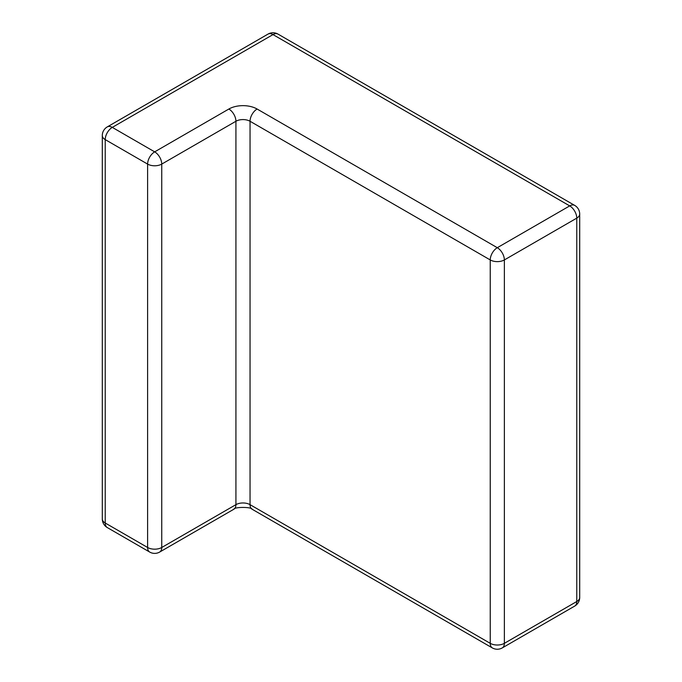 <?xml version="1.0" encoding="UTF-8"?>
<svg xmlns="http://www.w3.org/2000/svg" width="682" height="682" viewBox="0 0 682 682"><rect width="100%" height="100%" fill="white"/><g stroke="black" fill="none" stroke-linecap="round" stroke-linejoin="round"><path stroke-width="1.02" d="M579.7 214.054A9.991 5.771 180 0 1 576.776 218.129L576.776 601.524A9.991 5.771 180 0 0 579.7 597.441L579.7 214.054A9.991 9.991 0 0 0 574.704 205.401L278 34.1A9.991 9.991 0 0 0 268.009 34.1L107.296 126.886A9.991 9.991 0 0 0 102.3 135.539A9.991 5.771 0 0 0 105.224 139.614L147.61 164.089A9.991 5.771 0 0 0 161.745 164.089L235.921 121.268A9.991 5.771 180 0 1 250.047 121.268L490.239 259.936A9.991 5.771 0 0 0 504.365 259.936L576.776 218.129A9.991 5.771 60 0 0 569.709 205.896L273.005 34.594A9.991 5.771 -60 0 1 278 34.1M268.009 34.1A9.991 5.771 -120 0 1 273.005 34.594L112.291 127.381L154.678 151.856L228.854 109.026A19.983 11.534 180 0 1 257.114 109.026L497.297 247.702L569.709 205.896A9.991 5.771 -60 0 1 574.704 205.401M574.704 606.093A9.991 5.771 -120 0 0 576.776 601.524L504.365 643.331L504.365 259.936A9.991 5.771 60 0 0 497.297 247.702A9.991 5.771 120 0 0 490.239 259.936L490.239 643.331A9.991 5.771 0 0 0 504.365 643.331A9.991 5.771 -120 0 1 502.293 647.9L574.704 606.093A9.991 9.991 0 0 0 579.7 597.441M107.296 527.578A9.991 5.771 -60 0 1 105.224 523.009A9.991 5.771 0 0 1 102.3 518.934A9.991 9.991 0 0 0 107.296 527.578L149.682 552.053A9.991 9.991 0 0 0 159.673 552.053L233.849 509.232C234.258 506.837 251.701 506.828 252.118 509.232A9.991 5.771 -60 0 1 250.047 504.654L490.239 643.331A9.991 5.771 -60 0 0 492.302 647.9A9.991 9.991 0 0 0 502.293 647.9M149.682 552.053A9.991 5.771 -60 0 1 147.61 547.484L147.61 164.089A9.991 5.771 120 0 1 154.678 151.856A9.991 5.771 60 0 1 161.745 164.089L161.745 547.484L235.921 504.654A9.991 5.771 180 0 1 250.047 504.654L250.047 121.268A9.991 5.771 120 0 1 257.114 109.026M107.296 126.886A9.991 5.771 -120 0 1 112.291 127.381A9.991 5.771 120 0 0 105.224 139.614L105.224 523.009L147.61 547.484A9.991 5.771 0 0 0 161.745 547.484A9.991 5.771 -120 0 1 159.673 552.053M233.849 509.232A9.991 5.771 -120 0 0 235.921 504.654L235.921 121.268A9.991 5.771 60 0 0 228.854 109.026M252.118 509.232L492.302 647.9M102.3 518.934L102.3 135.539"/></g></svg>
